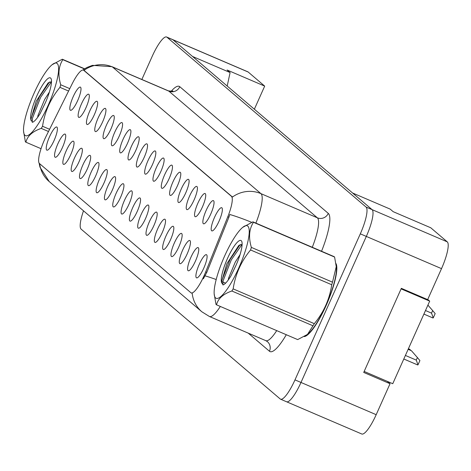 <?xml version="1.0" encoding="UTF-8"?>
<svg xmlns="http://www.w3.org/2000/svg" width="471" height="471" viewBox="0 0 471 471"><rect width="100%" height="100%" fill="white"/><g stroke="black" fill="none" stroke-linecap="round" stroke-linejoin="round"><path stroke-width="0.71" d="M206.204 210.284A12.593 2.832 113.2 0 1 213.728 200.899A12.593 2.832 113.2 0 1 210.702 214.128A12.593 2.832 113.2 0 1 203.902 223.825A12.593 2.832 113.2 0 1 206.204 210.284M197.885 203.189A12.593 2.832 113.2 0 1 205.409 193.805A12.593 2.832 113.2 0 1 202.389 207.034A12.593 2.832 113.2 0 1 195.583 216.731A12.593 2.832 113.2 0 1 197.885 203.189M189.572 196.095A12.593 2.832 113.2 0 1 197.096 186.71A12.593 2.832 113.2 0 1 194.076 199.94A12.593 2.832 113.2 0 1 187.27 209.636A12.593 2.832 113.2 0 1 189.572 196.095M181.253 189.006A12.593 2.832 113.2 0 1 188.783 179.616A12.593 2.832 113.2 0 1 185.757 192.845A12.593 2.832 113.2 0 1 178.956 202.542A12.593 2.832 113.2 0 1 181.253 189.006M172.939 181.912A12.593 2.832 113.2 0 1 180.464 172.521A12.593 2.832 113.2 0 1 177.443 185.751A12.593 2.832 113.2 0 1 170.637 195.447A12.593 2.832 113.2 0 1 172.939 181.912M164.626 174.818A12.593 2.832 113.2 0 1 172.15 165.427A12.593 2.832 113.2 0 1 169.124 178.656A12.593 2.832 113.2 0 1 162.324 188.353A12.593 2.832 113.2 0 1 164.626 174.818M156.307 167.723A12.593 2.832 113.2 0 1 163.831 158.333A12.593 2.832 113.2 0 1 160.811 171.562A12.593 2.832 113.2 0 1 154.005 181.258A12.593 2.832 113.2 0 1 156.307 167.723M147.994 160.629A12.593 2.832 113.2 0 1 155.518 151.238A12.593 2.832 113.2 0 1 152.498 164.467A12.593 2.832 113.2 0 1 145.692 174.17A12.593 2.832 113.2 0 1 147.994 160.629M139.675 153.534A12.593 2.832 113.2 0 1 147.205 144.144A12.593 2.832 113.2 0 1 144.179 157.379A12.593 2.832 113.2 0 1 137.379 167.075A12.593 2.832 113.2 0 1 139.675 153.534M131.362 146.44A12.593 2.832 113.2 0 1 138.886 137.055A12.593 2.832 113.2 0 1 135.866 150.284A12.593 2.832 113.2 0 1 129.06 159.981A12.593 2.832 113.2 0 1 131.362 146.44M123.049 139.345A12.593 2.832 113.2 0 1 130.573 129.961A12.593 2.832 113.2 0 1 127.547 143.19A12.593 2.832 113.2 0 1 120.747 152.887A12.593 2.832 113.2 0 1 123.049 139.345M114.73 132.251A12.593 2.832 113.2 0 1 122.254 122.866A12.593 2.832 113.2 0 1 119.234 136.095A12.593 2.832 113.2 0 1 112.428 145.792A12.593 2.832 113.2 0 1 114.73 132.251M106.417 125.162A12.593 2.832 113.2 0 1 113.941 115.772A12.593 2.832 113.2 0 1 110.921 129.001A12.593 2.832 113.2 0 1 104.115 138.698A12.593 2.832 113.2 0 1 106.417 125.162M98.098 118.068A12.593 2.832 113.2 0 1 105.628 108.677A12.593 2.832 113.2 0 1 102.601 121.907A12.593 2.832 113.2 0 1 95.801 131.603A12.593 2.832 113.2 0 1 98.098 118.068M89.784 110.973A12.593 2.832 113.2 0 1 97.309 101.583A12.593 2.832 113.2 0 1 94.288 114.812A12.593 2.832 113.2 0 1 87.482 124.509A12.593 2.832 113.2 0 1 89.784 110.973M81.471 103.879A12.593 2.832 113.2 0 1 88.995 94.488A12.593 2.832 113.2 0 1 85.969 107.718A12.593 2.832 113.2 0 1 79.169 117.414A12.593 2.832 113.2 0 1 81.471 103.879M73.152 96.785A12.593 2.832 113.2 0 1 80.676 87.394A12.593 2.832 113.2 0 1 77.656 100.623A12.593 2.832 113.2 0 1 70.85 110.326A12.593 2.832 113.2 0 1 73.152 96.785M214.517 217.378A12.593 2.832 113.2 0 1 222.041 207.988A12.593 2.832 113.2 0 1 219.021 221.223A12.593 2.832 113.2 0 1 212.215 230.92A12.593 2.832 113.2 0 1 214.517 217.378M190.932 257.26A12.593 2.832 113.2 0 1 198.456 247.876A12.593 2.832 113.2 0 1 195.436 261.105A12.593 2.832 113.2 0 1 188.63 270.801A12.593 2.832 113.2 0 1 190.932 257.26M182.618 250.166A12.593 2.832 113.2 0 1 190.143 240.781A12.593 2.832 113.2 0 1 187.117 254.01A12.593 2.832 113.2 0 1 180.316 263.707A12.593 2.832 113.2 0 1 182.618 250.166M174.299 243.077A12.593 2.832 113.2 0 1 181.824 233.687A12.593 2.832 113.2 0 1 178.803 246.916A12.593 2.832 113.2 0 1 171.997 256.613A12.593 2.832 113.2 0 1 174.299 243.077M165.986 235.983A12.593 2.832 113.2 0 1 173.511 226.592A12.593 2.832 113.2 0 1 170.49 239.821A12.593 2.832 113.2 0 1 163.684 249.518A12.593 2.832 113.2 0 1 165.986 235.983M157.667 228.888A12.593 2.832 113.2 0 1 165.197 219.498A12.593 2.832 113.2 0 1 162.171 232.727A12.593 2.832 113.2 0 1 155.371 242.424A12.593 2.832 113.2 0 1 157.667 228.888M149.354 221.794A12.593 2.832 113.2 0 1 156.878 212.403A12.593 2.832 113.2 0 1 153.858 225.633A12.593 2.832 113.2 0 1 147.052 235.335A12.593 2.832 113.2 0 1 149.354 221.794M141.041 214.699A12.593 2.832 113.2 0 1 148.565 205.309A12.593 2.832 113.2 0 1 145.539 218.538A12.593 2.832 113.2 0 1 138.739 228.241A12.593 2.832 113.2 0 1 141.041 214.699M132.722 207.605A12.593 2.832 113.2 0 1 140.246 198.214A12.593 2.832 113.2 0 1 137.226 211.45A12.593 2.832 113.2 0 1 130.42 221.146A12.593 2.832 113.2 0 1 132.722 207.605M124.409 200.511A12.593 2.832 113.2 0 1 131.933 191.126A12.593 2.832 113.2 0 1 128.913 204.355A12.593 2.832 113.2 0 1 122.107 214.052A12.593 2.832 113.2 0 1 124.409 200.511M116.09 193.416A12.593 2.832 113.2 0 1 123.62 184.031A12.593 2.832 113.2 0 1 120.594 197.261A12.593 2.832 113.2 0 1 113.794 206.957A12.593 2.832 113.2 0 1 116.09 193.416M107.777 186.322A12.593 2.832 113.2 0 1 115.301 176.937A12.593 2.832 113.2 0 1 112.281 190.166A12.593 2.832 113.2 0 1 105.475 199.863A12.593 2.832 113.2 0 1 107.777 186.322M99.463 179.233A12.593 2.832 113.2 0 1 106.988 169.843A12.593 2.832 113.2 0 1 103.961 183.072A12.593 2.832 113.2 0 1 97.161 192.769A12.593 2.832 113.2 0 1 99.463 179.233M91.144 172.139A12.593 2.832 113.2 0 1 98.669 162.748A12.593 2.832 113.2 0 1 95.648 175.977A12.593 2.832 113.2 0 1 88.842 185.674A12.593 2.832 113.2 0 1 91.144 172.139M82.831 165.044A12.593 2.832 113.2 0 1 90.355 155.654A12.593 2.832 113.2 0 1 87.335 168.883A12.593 2.832 113.2 0 1 80.529 178.58A12.593 2.832 113.2 0 1 82.831 165.044M74.512 157.95A12.593 2.832 113.2 0 1 82.042 148.559A12.593 2.832 113.2 0 1 79.016 161.788A12.593 2.832 113.2 0 1 72.216 171.491A12.593 2.832 113.2 0 1 74.512 157.95M66.199 150.855A12.593 2.832 113.2 0 1 73.723 141.465A12.593 2.832 113.2 0 1 70.703 154.694A12.593 2.832 113.2 0 1 63.897 164.397A12.593 2.832 113.2 0 1 66.199 150.855M57.886 143.761A12.593 2.832 113.2 0 1 65.41 134.37A12.593 2.832 113.2 0 1 62.384 147.606A12.593 2.832 113.2 0 1 55.584 157.302A12.593 2.832 113.2 0 1 57.886 143.761M49.567 136.667A12.593 2.832 113.2 0 1 57.091 127.282A12.593 2.832 113.2 0 1 54.071 140.511A12.593 2.832 113.2 0 1 47.265 150.208A12.593 2.832 113.2 0 1 49.567 136.667M199.245 264.355A12.593 2.832 113.2 0 1 206.775 254.97A12.593 2.832 113.2 0 1 203.749 268.199A12.593 2.832 113.2 0 1 196.949 277.896A12.593 2.832 113.2 0 1 199.245 264.355M227.793 216.784A22.667 5.099 113.2 0 0 231.438 196.319L83.72 70.303A22.667 5.099 -66.8 0 0 83.414 70.114A22.667 5.099 -66.8 0 0 72.098 83.962L46.305 135.901A22.667 5.099 113.2 0 0 39.458 163.537L190.879 292.709A22.667 5.099 -66.8 0 0 191.185 292.903A22.667 5.099 -66.8 0 0 204.167 275.523A22.667 5.099 -66.8 0 0 205.709 271.885L227.793 216.784L228.888 217.249L206.798 272.35L203.36 278.803M286.233 401.557A25.187 5.664 -66.8 0 0 286.568 401.769L361.763 433.991A25.187 5.664 -66.8 0 0 376.188 414.686L390.035 383.718L363.718 372.437L401.345 288.329L427.662 299.609L441.515 268.641A25.187 5.664 -66.8 0 0 447.273 241.864L430.759 227.776L393.167 211.667L390.165 209.106L352.567 192.992L372.078 209.636L172.987 39.794A25.187 5.664 -66.8 0 0 172.651 39.582A25.187 5.664 -66.8 0 1 172.987 39.794L192.504 56.443L230.095 72.558L227.199 86.04M390.035 383.718L387.262 381.351M254.358 109.207L264.69 86.105L248.182 72.022A25.187 5.664 -66.8 0 0 247.84 71.81L166.634 37.009A25.187 5.664 -66.8 0 0 152.21 56.314L141.853 79.475M286.568 401.769A25.187 5.664 -66.8 0 0 300.993 382.458L366.32 236.418A25.187 5.664 -66.8 0 0 372.078 209.636A25.187 5.664 -66.8 0 1 366.32 236.418L300.993 382.458A25.187 5.664 -66.8 0 1 286.568 401.769L280.557 399.19A25.187 5.664 -66.8 0 0 294.981 379.879L360.309 233.84A25.187 5.664 -66.8 0 0 366.067 207.057L166.975 37.221A25.187 5.664 -66.8 0 0 166.634 37.009M230.095 72.558L227.093 69.996L264.69 86.105M326.115 305.555A40.3 9.067 -66.8 0 0 336.035 263.636A40.3 9.067 -66.8 0 1 326.115 305.555A40.3 9.067 -66.8 0 1 304.301 336.594A40.3 9.067 -66.8 0 0 326.115 305.555M39.641 163.69A29.385 28.56 130.5 0 0 49.249 181.606L201.871 311.802A29.385 28.56 -49.5 0 1 192.186 293.256L191.615 293.027M82.755 70.026L86.87 67.512L92.446 65.357L112.004 66.682A33.582 7.554 113.2 0 1 112.457 66.964A29.385 28.56 -49.5 0 0 83.979 70.356L232.468 197.037A29.385 28.56 130.5 0 1 260.946 193.64A33.582 7.554 113.2 0 1 255.894 223.113M251.644 222.318A29.385 2.991 -158.2 0 0 229.819 214.499L228.888 217.249M83.502 210.831A25.187 5.664 -66.8 0 0 81.124 229.136L280.216 398.978A25.187 5.664 -66.8 0 0 280.557 399.19M410.565 350.112L408.351 348.846M410.123 349.606L408.445 348.634M417.394 357.548L419.908 360.562L417.995 364.831L416.258 360.097L417.394 357.548L411.471 350.76L408.227 349.111M411.471 350.76L408.133 349.329M417.995 364.831A4.198 0.942 113.2 0 1 417.612 364.925A4.198 0.942 113.2 0 1 417.553 364.89L403.806 359.002M427.909 305.12L432.666 310.572L431.524 313.121L425.49 310.53M432.666 310.572L435.175 313.58L433.267 317.848A4.198 0.942 113.2 0 1 432.878 317.949A4.198 0.942 113.2 0 1 432.825 317.913L423.9 314.086L432.878 317.949M433.267 317.848L431.524 313.121M427.733 299.45L429.699 301.128L392.755 383.706L364.165 371.448M401.104 288.87L429.699 301.128M247.764 226.092A39.458 8.878 -66.8 0 0 242.671 227.387A39.458 8.878 -66.8 0 0 223.525 258.532A39.458 8.878 -66.8 0 0 214.175 293.875A39.458 8.878 -66.8 0 0 215.612 297.966A39.458 8.878 -66.8 0 0 238.738 268.046A39.458 8.878 -66.8 0 0 247.764 226.092M253.192 222.041A45.34 10.197 -66.8 0 0 252.921 221.835L334.063 256.613A45.34 10.197 -66.8 0 1 334.339 256.819A45.34 10.197 -66.8 0 1 334.593 257.066L253.451 222.288A45.34 10.197 -66.8 0 0 253.192 222.041M242.671 227.387L252.921 221.835M216.53 304.825L297.672 339.597L307.475 334.416L312.997 325.785L231.856 291.007C223.124 294.034 218.02 298.638 216.53 304.825A45.34 10.197 -66.8 0 1 216.254 304.619A45.34 10.197 -66.8 0 1 216.001 304.372L214.175 293.875M240.051 254.593L235.264 262.106L228.618 278.025L228.305 279.921M241.24 240.663A23.456 5.275 -66.8 0 0 228.523 256.212A23.456 5.275 -66.8 0 0 221.464 282.164L223.166 284.92C225.185 284.072 227.728 281.152 230.79 276.159L236.083 265.144A23.456 5.275 -66.8 0 0 241.794 241.529A23.456 5.275 -66.8 0 0 241.24 240.663M242.118 244.278L238.773 245.503L226.828 263.831L221.464 282.164M307.704 334.227A39.458 8.878 -66.8 0 0 307.922 334.051A39.458 8.878 -66.8 0 0 327.068 302.906A39.458 8.878 -66.8 0 0 336.418 267.563L334.593 257.066M312.997 325.785A45.34 10.197 -66.8 0 0 314.31 323.665C323.771 312.22 329.576 299.244 331.725 284.743A45.34 10.197 -66.8 0 0 332.502 282.17L336.329 266.333M331.725 284.743L250.578 249.966A45.34 10.197 -66.8 0 0 251.361 247.393L332.502 282.17M231.856 291.007A45.34 10.197 -66.8 0 0 233.169 288.888L314.31 323.665M250.578 249.966C241.146 261.346 235.347 274.322 233.169 288.888M253.451 222.288C249.118 229.065 248.417 237.431 251.361 247.393M242.118 244.325L231.249 259.945L223.083 280.857L222.871 284.89M240.181 244.549L230.054 259.433L221.888 280.345L221.564 282.994M57.138 63.473A39.458 8.878 -66.8 0 0 52.046 64.768A39.458 8.878 -66.8 0 0 32.899 95.913A39.458 8.878 -66.8 0 0 23.55 131.256A39.458 8.878 -66.8 0 0 24.987 135.348A39.458 8.878 -66.8 0 0 48.113 105.427A39.458 8.878 -66.8 0 0 57.138 63.473M84.397 68.913L62.826 59.67A45.34 10.197 -66.8 0 0 62.566 59.423A45.34 10.197 -66.8 0 0 62.296 59.216L84.609 68.784M52.046 64.768L62.296 59.216M48.489 131.497L41.23 128.389C32.499 131.415 27.395 136.019 25.905 142.207A45.34 10.197 -66.8 0 1 25.628 142.001A45.34 10.197 -66.8 0 1 25.375 141.753L23.55 131.256M49.426 91.975L44.639 99.487L37.992 115.407L37.68 117.303M50.615 78.045A23.456 5.275 -66.8 0 0 37.898 93.594A23.456 5.275 -66.8 0 0 30.839 119.546L32.54 122.301C34.56 121.453 37.103 118.533 40.165 113.54L45.457 102.525A23.456 5.275 -66.8 0 0 51.168 78.91A23.456 5.275 -66.8 0 0 50.615 78.045M51.492 81.66L48.148 82.878L36.202 101.212L30.839 119.546M25.905 142.207L41.048 148.695M68.583 91.044L59.952 87.347A45.34 10.197 -66.8 0 0 60.735 84.774L69.773 88.648M41.23 128.389A45.34 10.197 -66.8 0 0 42.543 126.269L49.59 129.29M59.952 87.347C50.521 98.727 44.721 111.704 42.543 126.269M62.826 59.67C58.492 66.446 57.792 74.812 60.735 84.774M51.492 81.707L40.624 97.326L32.458 118.239L32.246 122.272M49.555 81.93L39.429 96.814L31.263 117.726L30.939 120.376M205.709 271.885L206.798 272.35M248.182 72.022L166.975 37.221M447.273 241.864L366.067 207.057M441.515 268.641L360.309 233.84M376.188 414.686L294.981 379.879M231.438 196.319L232.174 196.637M83.72 70.303L84.462 70.621M225.615 283.142A29.385 2.991 -158.2 0 0 221.688 281.587M216.201 279.527A29.385 2.991 -158.2 0 0 205.085 275.865M171.132 91.339A41.978 9.444 113.2 0 1 179.787 86.711A8.396 8.16 130.5 0 1 168.848 91.133L112.457 66.964L260.946 193.64L317.342 217.808L168.848 91.133A33.582 7.554 -66.8 0 0 168.4 90.85C172.115 91.25 173.552 91.292 172.704 90.968L171.703 91.78M220.322 306.45A33.582 7.554 113.2 0 1 209.424 316.494L265.815 340.663A33.582 7.554 -66.8 0 0 276.712 330.618M286.291 334.722A41.978 9.444 113.2 0 1 269.465 351.248L248.211 333.115M179.787 86.711L328.281 213.387A41.978 9.444 113.2 0 1 321.552 251.249M312.285 247.281A33.582 7.554 -66.8 0 0 317.342 217.808A8.396 8.16 130.5 0 0 328.281 213.387M269.465 351.248A8.396 8.16 130.5 0 0 267.393 341.64L265.815 340.663M416.258 360.097L405.396 355.446M191.185 292.903L191.903 293.209M39.093 163.078L39.97 167.181L49.249 181.606M201.871 311.802L209.424 316.494M112.004 66.682L168.4 90.85M417.612 364.925L403.806 359.008M307.922 334.051L307.475 334.416"/></g></svg>
